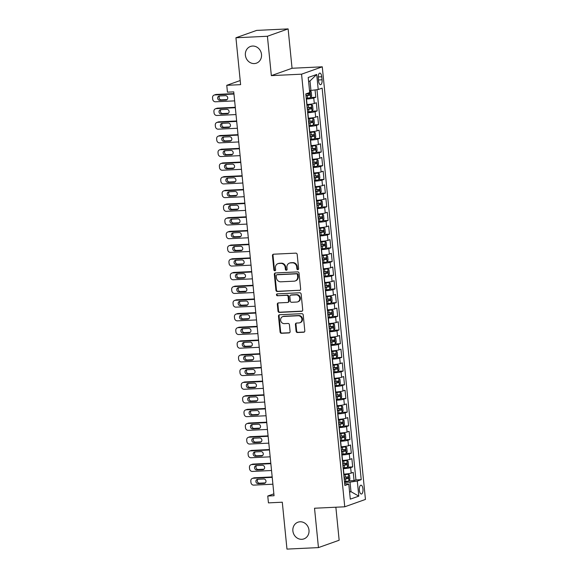<?xml version="1.0" encoding="UTF-8"?>
<svg xmlns="http://www.w3.org/2000/svg" width="578" height="578" viewBox="0 0 578 578"><rect width="100%" height="100%" fill="white"/><g stroke="black" fill="none" stroke-linecap="round" stroke-linejoin="round"><path stroke-width="0.87" d="M297.836 269.688A0.954 0.86 -109.6 0 0 298.609 268.705L297.179 254.428A1.358 1.228 -109.6 0 0 295.813 253.142L273.56 254.204A1.358 1.228 -109.6 0 0 272.462 255.606L273.885 269.89A0.954 0.86 -109.6 0 0 275.07 270.742A0.954 0.86 -109.6 0 0 275.619 269.803L275.431 267.954A4.349 3.93 -109.6 0 1 277.931 263.669A4.349 3.93 -109.6 0 1 278.957 263.467L280.814 263.38A4.349 3.93 -109.6 0 1 285.2 267.491L285.38 269.341A0.954 0.86 -109.6 0 0 286.565 270.193A0.954 0.86 -109.6 0 0 287.114 269.254L286.926 267.412A4.349 3.93 -109.6 0 1 289.426 263.12A4.349 3.93 -109.6 0 1 290.452 262.918L292.309 262.831A4.349 3.93 -109.6 0 1 296.695 266.942L296.875 268.792A0.954 0.86 -109.6 0 0 297.836 269.688M300.061 521.79A8.865 8.005 -109.6 0 0 297.966 522.201A8.865 8.005 -109.6 0 0 293.068 532.1A8.865 8.005 -109.6 0 0 301.81 539.31A8.865 8.005 -109.6 0 0 303.905 538.898A8.865 8.005 -109.6 0 0 308.804 529.007A8.865 8.005 -109.6 0 0 300.061 521.79M252.579 46.052A8.865 8.005 -109.6 0 0 250.484 46.464A8.865 8.005 -109.6 0 0 245.578 56.362A8.865 8.005 -109.6 0 0 254.327 63.573A8.865 8.005 -109.6 0 0 256.422 63.161A8.865 8.005 -109.6 0 0 261.321 53.263A8.865 8.005 -109.6 0 0 252.579 46.052M362.955 488.974A4.429 1.835 87.3 0 0 360.954 485.188A4.429 1.835 87.3 0 0 359.379 490.252A4.429 1.835 87.3 0 0 361.38 494.038A4.429 1.835 87.3 0 0 362.955 488.974M296.095 331.237A1.358 1.228 -109.6 0 0 297.46 332.523L303.703 332.227A1.358 1.228 -109.6 0 0 304.808 330.826L303.226 314.967A1.358 1.228 -109.6 0 0 301.853 313.681L279.608 314.743A1.358 1.228 -109.6 0 0 278.502 316.144L280.084 332.003A1.358 1.228 -109.6 0 0 281.457 333.289L288.993 332.928A1.358 1.228 -109.6 0 0 290.098 331.526L289.419 324.742A1.358 1.228 -109.6 0 0 288.054 323.456L284.311 323.637A3.634 3.287 -109.6 0 1 282.736 316.614A3.634 3.287 -109.6 0 1 283.596 316.448L298.241 315.747A3.634 3.287 -109.6 0 1 299.816 322.762A3.634 3.287 -109.6 0 1 298.956 322.936L296.514 323.051A1.358 1.228 -109.6 0 0 295.416 324.453L296.095 331.237L296.651 331.042A1.358 1.228 -109.6 0 0 298.024 332.328L304.266 332.025A1.358 1.228 -109.6 0 0 304.295 332.025L303.703 332.227M267.412 36.262L271.342 75.624L292.049 68.262L288.119 28.9L267.412 36.262L235.932 37.765L240.614 84.655L226.764 85.32L227.443 92.162L233.743 91.866L274.051 495.729L267.759 496.025L268.438 502.874L282.295 502.21L286.97 549.1L318.449 547.597L339.156 540.235L335.861 507.217M271.342 75.624L301.564 74.179L344.748 506.798L314.526 508.235L318.449 547.597M299.534 290.438A1.358 1.228 -109.6 0 0 300.632 289.029L299.05 273.177A1.358 1.228 -109.6 0 0 297.684 271.891L275.431 272.953A1.358 1.228 -109.6 0 0 274.333 274.355L275.916 290.214A1.358 1.228 -109.6 0 0 277.288 291.5L300.09 290.235A1.358 1.228 -109.6 0 0 300.119 290.235M301.138 294.072L302.72 309.931A1.358 1.228 -109.6 0 1 301.622 311.332L279.369 312.395A1.358 1.228 -109.6 0 1 278.004 311.109L277.324 304.324A1.358 1.228 -109.6 0 1 278.423 302.923L287.447 302.489A1.358 1.228 -109.6 0 0 288.552 301.087L288.097 296.586A1.358 1.228 -109.6 0 0 286.731 295.3L277.339 295.748A0.954 0.86 -109.6 0 1 277.151 293.87L299.765 292.786A1.358 1.228 -109.6 0 1 301.138 294.072M235.932 37.765L256.639 30.403L288.119 28.9M348.975 480.831L354.054 480.593L353.237 472.378L351.193 473.1L350.644 467.624A5.542 0.629 174.3 0 1 343.368 468.664L343.202 468.671M347.609 467.14L352.688 466.901L351.872 458.686L349.827 459.416L349.278 453.94A5.542 0.629 174.3 0 1 342.003 454.973L341.836 454.98M346.244 453.455L351.323 453.21L350.499 444.995L348.462 445.725L347.913 440.248A5.542 0.629 174.3 0 1 340.637 441.281L340.464 441.289M344.878 439.764L349.957 439.518L349.134 431.304L347.096 432.033L346.547 426.557A5.542 0.629 174.3 0 1 339.272 427.59L339.098 427.597M343.513 426.073L348.592 425.827L347.768 417.612L345.723 418.342L345.182 412.865A5.542 0.629 174.3 0 1 337.906 413.906L337.733 413.913M342.147 412.381L347.226 412.136L346.403 403.928L344.358 404.651L343.816 399.174A5.542 0.629 174.3 0 1 336.541 400.214L336.367 400.222M340.782 398.69L345.854 398.452L345.037 390.237L342.992 390.959L342.451 385.483A5.542 0.629 174.3 0 1 335.175 386.523L335.002 386.53M339.409 384.999L344.488 384.76L343.672 376.545L341.627 377.268L341.078 371.791A5.542 0.629 174.3 0 1 333.802 372.832L333.636 372.839M338.043 371.307L343.122 371.069L342.306 362.854L340.261 363.584L339.712 358.107A5.542 0.629 174.3 0 1 332.437 359.14L332.271 359.148M336.678 357.623L341.757 357.377L340.941 349.163L338.896 349.892L338.347 344.416A5.542 0.629 174.3 0 1 331.071 345.449L330.905 345.456M335.312 343.932L340.391 343.686L339.568 335.471L337.53 336.201L336.981 330.724A5.542 0.629 174.3 0 1 329.706 331.758L329.532 331.772M333.947 330.24L339.026 329.995L338.202 321.78L336.165 322.51L335.616 317.033A5.542 0.629 174.3 0 1 328.34 318.073L328.167 318.081M332.581 316.549L337.66 316.311L336.837 308.096L334.792 308.818L334.25 303.342A5.542 0.629 174.3 0 1 326.975 304.382L326.801 304.389M331.216 302.858L336.288 302.619L335.471 294.404L333.427 295.127L332.885 289.65A5.542 0.629 174.3 0 1 325.609 290.691L325.436 290.698M329.85 289.166L334.922 288.928L334.106 280.713L332.061 281.435L331.512 275.966A5.542 0.629 174.3 0 1 324.244 276.999L324.07 277.007M328.477 275.482L333.557 275.236L332.74 267.022L330.695 267.751L330.146 262.275A5.542 0.629 174.3 0 1 322.871 263.308L322.705 263.315M327.112 261.791L332.191 261.545L331.375 253.33L329.33 254.06L328.781 248.583A5.542 0.629 174.3 0 1 321.505 249.617L321.339 249.624M325.746 248.099L330.826 247.854L330.002 239.639L327.964 240.369L327.415 234.892A5.542 0.629 174.3 0 1 320.14 235.925L319.966 235.94M324.381 234.408L329.46 234.162L328.636 225.955L326.599 226.677L326.05 221.201A5.542 0.629 174.3 0 1 318.774 222.241L318.601 222.248M323.015 220.717L328.094 220.478L327.271 212.263L325.226 212.986L324.684 207.509A5.542 0.629 174.3 0 1 317.409 208.55L317.235 208.557M321.65 207.025L326.729 206.787L325.905 198.572L323.861 199.294L323.319 193.818A5.542 0.629 174.3 0 1 316.043 194.858L315.87 194.865M320.284 193.334L325.356 193.095L324.54 184.881L322.495 185.61L321.953 180.134A5.542 0.629 174.3 0 1 314.678 181.167L314.504 181.174M318.911 179.65L323.991 179.404L323.174 171.189L321.13 171.919L320.58 166.442A5.542 0.629 174.3 0 1 313.305 167.476L313.139 167.483M317.546 165.958L322.625 165.713L321.809 157.498L319.764 158.228L319.215 152.751A5.542 0.629 174.3 0 1 311.939 153.784L311.773 153.791M316.18 152.267L321.26 152.021L320.443 143.806L318.399 144.536L317.849 139.06A5.542 0.629 174.3 0 1 310.574 140.1L310.408 140.107M314.815 138.576L319.894 138.33L319.07 130.122L317.033 130.845L316.484 125.368A5.542 0.629 174.3 0 1 309.208 126.409L309.035 126.416M313.449 124.884L318.529 124.646L317.705 116.431L315.667 117.153L315.118 111.677A5.542 0.629 174.3 0 1 307.843 112.717L307.669 112.724M312.084 111.193L317.163 110.954L316.339 102.739L314.295 103.462A5.542 0.629 174.3 0 1 307.019 104.502L306.853 104.51M351.193 473.1A5.542 0.629 -5.7 0 1 343.917 474.141L343.744 474.148M349.827 459.416A5.542 0.629 -5.7 0 1 342.552 460.449L342.378 460.456M348.462 445.725A5.542 0.629 -5.7 0 1 341.186 446.758L341.013 446.765M347.096 432.033A5.542 0.629 -5.7 0 1 339.821 433.067L339.647 433.074M345.723 418.342A5.542 0.629 -5.7 0 1 338.448 419.375L338.282 419.39M344.358 404.651A5.542 0.629 -5.7 0 1 337.082 405.691L336.916 405.698M342.992 390.959A5.542 0.629 -5.7 0 1 335.717 392L335.551 392.007M341.627 377.268A5.542 0.629 -5.7 0 1 334.351 378.308L334.178 378.315M340.261 363.584A5.542 0.629 -5.7 0 1 332.986 364.617L332.812 364.624M338.896 349.892A5.542 0.629 -5.7 0 1 331.62 350.925L331.447 350.933M337.53 336.201A5.542 0.629 -5.7 0 1 330.255 337.234L330.081 337.241M336.165 322.51A5.542 0.629 -5.7 0 1 328.889 323.55L328.716 323.557M334.792 308.818A5.542 0.629 -5.7 0 1 327.516 309.859L327.35 309.866M333.427 295.127A5.542 0.629 -5.7 0 1 326.151 296.167L325.985 296.174M332.061 281.435A5.542 0.629 -5.7 0 1 324.785 282.476L324.619 282.483M330.695 267.751A5.542 0.629 -5.7 0 1 323.42 268.784L323.246 268.792M329.33 254.06A5.542 0.629 -5.7 0 1 322.054 255.093L321.881 255.1M327.964 240.369A5.542 0.629 -5.7 0 1 320.689 241.402L320.515 241.416M326.599 226.677A5.542 0.629 -5.7 0 1 319.323 227.718L319.15 227.725M325.226 212.986A5.542 0.629 -5.7 0 1 317.958 214.026L317.784 214.033M323.861 199.294A5.542 0.629 -5.7 0 1 316.585 200.335L316.419 200.342M322.495 185.61A5.542 0.629 -5.7 0 1 315.22 186.643L315.053 186.651M321.13 171.919A5.542 0.629 -5.7 0 1 313.854 172.952L313.681 172.959M319.764 158.228A5.542 0.629 -5.7 0 1 312.488 159.261L312.315 159.268M318.399 144.536A5.542 0.629 -5.7 0 1 311.123 145.569L310.95 145.584M317.033 130.845A5.542 0.629 -5.7 0 1 309.757 131.885L309.584 131.892M315.667 117.153A5.542 0.629 -5.7 0 1 308.392 118.194L308.219 118.201M318.29 78.016L318.586 81.028A4.292 1.777 87.3 0 0 320.53 84.699A4.292 1.777 87.3 0 0 322.062 79.793L321.758 76.78A4.292 1.777 87.3 0 0 319.822 73.11A4.292 1.777 87.3 0 0 318.29 78.016M301.564 74.179L322.271 66.817L365.448 499.428L344.748 506.798M354.054 480.593L355.932 479.921L361.221 479.668L322.141 88.131L318.218 89.525L309.519 90.63M361.221 479.668L357.298 481.062L358.808 496.126L350.297 499.146L348.794 484.089L344.878 485.484L305.798 93.939L309.714 92.545L308.211 77.488L316.715 74.461L318.218 89.525M310.718 97.501L315.798 97.263L313.753 97.985A5.542 0.629 174.3 0 1 306.477 99.026L306.304 99.033M317.163 110.954L315.118 111.677M318.529 124.646L316.484 125.368M319.894 138.33L317.849 139.06M321.26 152.021L319.215 152.751M322.625 165.713L320.58 166.442M323.991 179.404L321.953 180.134M325.356 193.095L323.319 193.818M326.729 206.787L324.684 207.509M328.094 220.478L326.05 221.201M329.46 234.162L327.415 234.892M330.826 247.854L328.781 248.583M332.191 261.545L330.146 262.275M333.557 275.236L331.512 275.966M334.922 288.928L332.885 289.65M336.288 302.619L334.25 303.342M337.66 316.311L335.616 317.033M339.026 329.995L336.981 330.724M340.391 343.686L338.347 344.416M341.757 357.377L339.712 358.107M343.122 371.069L341.078 371.791M344.488 384.76L342.451 385.483M345.854 398.452L343.816 399.174M347.226 412.136L345.182 412.865M348.592 425.827L346.547 426.557M349.957 439.518L347.913 440.248M351.323 453.21L349.278 453.94M352.688 466.901L350.644 467.624M355.932 479.921L316.982 89.698M315.798 97.263L315.068 89.973M349.56 491.755L350.983 491.683L350.03 482.103L344.567 482.363M310.942 90.558L309.989 80.978L308.609 81.469M292.049 68.262L322.271 66.817M273.864 493.85L267.759 496.025M240.202 80.537L226.764 85.32M349.603 492.174L350.983 491.683L358.808 496.126M344.69 483.598L348.794 484.089M350.03 482.103L357.298 481.062M309.989 80.978L316.715 74.461M298.32 269.493A0.954 0.86 -109.6 0 1 297.439 268.589L297.251 266.74A4.349 3.93 -109.6 0 0 292.865 262.629L292.309 262.831M289.426 263.12L289.983 262.925A4.349 3.93 -109.6 0 1 291.016 262.723L292.865 262.629M277.931 263.669L278.488 263.474A4.349 3.93 -109.6 0 1 279.521 263.272L281.37 263.178A4.349 3.93 -109.6 0 1 285.756 267.289L285.944 269.138A0.954 0.86 -109.6 0 0 286.825 270.042M273.531 254.212A1.358 1.228 -109.6 0 0 273.018 255.411L274.449 269.688A0.954 0.86 -109.6 0 0 275.33 270.591M275.403 272.953A1.358 1.228 -109.6 0 0 274.89 274.153L276.472 290.012A1.358 1.228 -109.6 0 0 277.845 291.298L300.09 290.235M297.468 274.738A0.954 0.86 -109.6 0 0 296.507 273.835L276.985 274.767A0.954 0.86 -109.6 0 0 276.212 275.749L276.407 277.7A4.349 3.93 -109.6 0 0 280.792 281.811L294.137 281.175A4.349 3.93 -109.6 0 0 295.163 280.973A4.349 3.93 -109.6 0 0 297.663 276.681L297.468 274.738L298.031 274.536A0.954 0.86 -109.6 0 0 297.07 273.64L296.507 273.835M276.754 274.81L277.317 274.615A0.954 0.86 -109.6 0 1 277.541 274.572L297.07 273.64M295.163 280.973L295.726 280.771A4.349 3.93 -109.6 0 0 298.226 276.486L297.663 276.681M298.031 274.536L298.226 276.486M278.394 302.923A1.358 1.228 -109.6 0 0 277.881 304.122L278.56 310.906A1.358 1.228 -109.6 0 0 279.933 312.192L302.178 311.13A1.358 1.228 -109.6 0 0 302.207 311.13M287.772 302.424L288.328 302.229A1.358 1.228 -109.6 0 0 289.108 300.885L288.66 296.384A1.358 1.228 -109.6 0 0 287.288 295.098L277.339 295.748M277.23 293.862A0.954 0.86 -109.6 0 0 277.895 295.546M296.81 302.041A3.634 3.287 -109.6 0 0 299.679 297.815A3.634 3.287 -109.6 0 0 296.095 294.852L290.936 295.098A1.358 1.228 -109.6 0 0 289.831 296.5L290.279 301.001A1.358 1.228 -109.6 0 0 291.652 302.287L296.81 302.041M297.67 301.875L298.234 301.673A3.634 3.287 -109.6 0 0 296.651 294.65L296.095 294.852M290.611 295.163L291.168 294.961A1.358 1.228 -109.6 0 1 291.493 294.903L296.651 294.65M296.492 323.051A1.358 1.228 -109.6 0 0 295.972 324.258L296.651 331.042M299.816 322.762L300.379 322.567A3.634 3.287 -109.6 0 0 298.797 315.545L298.241 315.747M282.736 316.614L283.292 316.412A3.634 3.287 -109.6 0 1 284.152 316.245L298.797 315.545M279.579 314.743A1.358 1.228 -109.6 0 0 279.066 315.949L280.648 331.808A1.358 1.228 -109.6 0 0 282.013 333.087L289.556 332.733A1.358 1.228 -109.6 0 0 289.585 332.726M306.232 98.289L307.525 98.152A3.67 0.412 174.3 0 0 310.661 97.603L311.643 95.84L311.231 91.729L309.974 90.76A3.67 0.412 174.3 0 1 309.548 90.883M309.974 90.76L309.541 90.782M233.917 93.607L216.194 94.452A2.767 2.5 70.4 0 0 215.536 94.582L214.142 95.074A2.767 2.5 -109.6 0 0 212.552 97.805L212.682 99.178A2.767 2.5 -109.6 0 0 215.478 101.793L234.639 100.875M214.142 95.074A2.767 2.5 -109.6 0 1 214.792 94.951L233.96 94.033M219.698 95.955A2.218 2.001 -109.6 0 0 221.287 99.849L227.089 99.568M305.972 95.688L307.265 95.551A3.67 0.412 -5.7 0 0 309.822 95.16L309.664 93.513A3.67 0.412 174.3 0 1 307.099 93.911L305.805 94.041M307.85 93.6C308.768 93.976 308.818 94.525 308.016 95.247L305.95 95.486M219.886 100.348L225.933 100.059A2.218 2.001 -109.6 0 0 227.681 97.48A2.218 2.001 -109.6 0 0 225.492 95.673L219.452 95.962A2.218 2.001 -109.6 0 0 217.704 98.542A2.218 2.001 -109.6 0 0 219.886 100.348L221.287 99.849M307.597 111.98L308.89 111.843A3.67 0.412 174.3 0 0 312.026 111.294L313.009 109.524L312.597 105.42L311.347 104.452A3.67 0.412 174.3 0 1 308.211 105.001L306.911 105.131M311.347 104.452L306.896 104.929M235.282 107.298L217.559 108.144A2.767 2.5 70.4 0 0 216.902 108.267L215.507 108.765A2.767 2.5 -109.6 0 0 213.918 111.496L214.055 112.869A2.767 2.5 -109.6 0 0 216.844 115.484L236.012 114.567M215.507 108.765A2.767 2.5 -109.6 0 1 216.158 108.635L235.325 107.725M221.063 109.639A2.218 2.001 -109.6 0 0 222.653 113.541L228.454 113.259M307.337 109.379L308.63 109.242A3.67 0.412 -5.7 0 0 311.195 108.852L311.029 107.205A3.67 0.412 174.3 0 1 308.471 107.602L307.171 107.732M309.216 107.291C310.133 107.667 310.191 108.216 309.382 108.939L307.315 109.177M221.251 114.032L227.299 113.743A2.218 2.001 -109.6 0 0 229.047 111.171A2.218 2.001 -109.6 0 0 226.858 109.365L220.818 109.654A2.218 2.001 -109.6 0 0 219.069 112.233A2.218 2.001 -109.6 0 0 221.251 114.032L222.653 113.541M308.963 125.672L310.256 125.534A3.67 0.412 174.3 0 0 313.392 124.985L314.374 123.215L313.97 119.111L312.712 118.136A3.67 0.412 174.3 0 1 309.577 118.685L308.284 118.822M312.712 118.136L308.262 118.62M236.648 120.983L218.925 121.828A2.767 2.5 70.4 0 0 218.274 121.958L216.873 122.457A2.767 2.5 -109.6 0 0 215.283 125.188L215.421 126.553A2.767 2.5 -109.6 0 0 218.209 129.176L237.377 128.258M216.873 122.457A2.767 2.5 -109.6 0 1 217.53 122.326L236.691 121.416M222.429 123.331A2.218 2.001 -109.6 0 0 224.018 127.225L229.82 126.95M308.703 123.063L309.996 122.933A3.67 0.412 -5.7 0 0 312.561 122.543L312.395 120.896A3.67 0.412 174.3 0 1 309.837 121.286L308.536 121.423M310.581 120.983C311.499 121.358 311.556 121.907 310.747 122.63L308.681 122.861M222.624 127.724L228.664 127.435A2.218 2.001 -109.6 0 0 230.412 124.862A2.218 2.001 -109.6 0 0 228.231 123.056L222.183 123.345A2.218 2.001 -109.6 0 0 220.435 125.925A2.218 2.001 -109.6 0 0 222.624 127.724L224.018 127.225M310.328 139.356L311.629 139.226A3.67 0.412 174.3 0 0 314.757 138.677L315.74 136.907L315.335 132.803L314.078 131.827A3.67 0.412 174.3 0 1 310.942 132.376L309.649 132.514M314.078 131.827L309.627 132.311M238.013 134.674L220.29 135.519A2.767 2.5 70.4 0 0 219.64 135.649L218.238 136.148A2.767 2.5 -109.6 0 0 216.649 138.879L216.786 140.244A2.767 2.5 -109.6 0 0 219.575 142.867L238.743 141.95M218.238 136.148A2.767 2.5 -109.6 0 1 218.896 136.018L238.057 135.108M223.794 137.022A2.218 2.001 -109.6 0 0 225.384 140.916L231.186 140.642M310.068 136.755L311.369 136.625A3.67 0.412 -5.7 0 0 313.926 136.227L313.76 134.587A3.67 0.412 174.3 0 1 311.202 134.977L309.909 135.115M311.947 134.674C312.864 135.05 312.922 135.599 312.113 136.314L310.054 136.553M223.989 141.415L230.03 141.126A2.218 2.001 -109.6 0 0 231.778 138.547A2.218 2.001 -109.6 0 0 229.596 136.748L223.549 137.037A2.218 2.001 -109.6 0 0 221.8 139.609A2.218 2.001 -109.6 0 0 223.989 141.415L225.384 140.916M311.694 153.047L312.994 152.917A3.67 0.412 174.3 0 0 316.123 152.368L317.112 150.598L316.701 146.494L315.444 145.519A3.67 0.412 174.3 0 1 312.308 146.068L311.015 146.205M315.444 145.519L310.993 146.003M239.379 148.365L221.656 149.211A2.767 2.5 70.4 0 0 221.006 149.341L219.604 149.839A2.767 2.5 -109.6 0 0 218.014 152.57L218.152 153.936A2.767 2.5 -109.6 0 0 220.941 156.551L240.108 155.641M219.604 149.839A2.767 2.5 -109.6 0 1 220.261 149.709L239.422 148.792M225.16 150.714A2.218 2.001 -109.6 0 0 226.749 154.608L232.551 154.333M311.434 150.446L312.734 150.316A3.67 0.412 -5.7 0 0 315.292 149.919L315.126 148.279A3.67 0.412 174.3 0 1 312.568 148.669L311.275 148.806M313.319 148.365C314.23 148.741 314.288 149.283 313.478 150.005L311.419 150.244M225.355 155.106L231.395 154.817A2.218 2.001 -109.6 0 0 233.144 152.238A2.218 2.001 -109.6 0 0 230.962 150.439L224.914 150.728A2.218 2.001 -109.6 0 0 223.166 153.3A2.218 2.001 -109.6 0 0 225.355 155.106L226.749 154.608M313.066 166.739L314.36 166.601A3.67 0.412 174.3 0 0 317.495 166.052L318.478 164.289L318.066 160.178L316.809 159.21A3.67 0.412 174.3 0 1 313.673 159.759L312.38 159.896M316.809 159.21L312.358 159.694M240.751 162.057L223.029 162.902A2.767 2.5 70.4 0 0 222.371 163.032L220.969 163.531A2.767 2.5 -109.6 0 0 219.38 166.254L219.517 167.627A2.767 2.5 -109.6 0 0 222.313 170.243L241.474 169.332M220.969 163.531A2.767 2.5 -109.6 0 1 221.627 163.401L240.795 162.483M226.525 164.405A2.218 2.001 -109.6 0 0 228.122 168.299L233.917 168.025M312.806 164.138L314.1 164A3.67 0.412 -5.7 0 0 316.657 163.61L316.491 161.97A3.67 0.412 174.3 0 1 313.933 162.36L312.64 162.497M314.685 162.057C315.602 162.432 315.653 162.974 314.844 163.697L312.785 163.935M226.721 168.798L232.768 168.509A2.218 2.001 -109.6 0 0 234.516 165.929A2.218 2.001 -109.6 0 0 232.327 164.13L226.28 164.412A2.218 2.001 -109.6 0 0 224.531 166.991A2.218 2.001 -109.6 0 0 226.721 168.798L228.122 168.299M314.432 180.43L315.725 180.293A3.67 0.412 174.3 0 0 318.861 179.744L319.844 177.981L319.432 173.87L318.175 172.901A3.67 0.412 174.3 0 1 315.039 173.451L313.746 173.581M318.175 172.901L313.724 173.378M242.117 175.748L224.394 176.593A2.767 2.5 70.4 0 0 223.737 176.724L222.335 177.222A2.767 2.5 -109.6 0 0 220.745 179.946L220.883 181.319A2.767 2.5 -109.6 0 0 223.679 183.934L242.839 183.024M222.335 177.222A2.767 2.5 -109.6 0 1 222.992 177.092L242.16 176.174M227.891 178.096A2.218 2.001 -109.6 0 0 229.488 181.991L235.282 181.709M314.172 177.829L315.465 177.692A3.67 0.412 -5.7 0 0 318.023 177.302L317.864 175.661A3.67 0.412 174.3 0 1 315.299 176.052L314.006 176.189M316.05 175.748C316.968 176.117 317.019 176.666 316.209 177.388L314.15 177.627M228.086 182.489L234.133 182.2A2.218 2.001 -109.6 0 0 235.882 179.621A2.218 2.001 -109.6 0 0 233.693 177.814L227.653 178.103A2.218 2.001 -109.6 0 0 225.897 180.683A2.218 2.001 -109.6 0 0 228.086 182.489L229.488 181.991M315.798 194.121L317.091 193.984A3.67 0.412 174.3 0 0 320.226 193.435L321.209 191.672L320.797 187.561L319.54 186.593A3.67 0.412 174.3 0 1 316.404 187.142L315.111 187.272M319.54 186.593L315.089 187.07M243.483 189.44L225.76 190.285A2.767 2.5 70.4 0 0 225.102 190.415L223.708 190.906A2.767 2.5 -109.6 0 0 222.111 193.637L222.248 195.01A2.767 2.5 -109.6 0 0 225.044 197.625L244.205 196.708M223.708 190.906A2.767 2.5 -109.6 0 1 224.358 190.783L243.526 189.866M229.264 191.788A2.218 2.001 -109.6 0 0 230.853 195.682L236.655 195.4M315.537 191.52L316.831 191.383A3.67 0.412 -5.7 0 0 319.388 190.993L319.229 189.346A3.67 0.412 174.3 0 1 316.665 189.743L315.371 189.873M317.416 189.432C318.334 189.808 318.384 190.357 317.582 191.08L315.516 191.318M229.452 196.18L235.499 195.891A2.218 2.001 -109.6 0 0 237.247 193.312A2.218 2.001 -109.6 0 0 235.058 191.506L229.018 191.795A2.218 2.001 -109.6 0 0 227.27 194.374A2.218 2.001 -109.6 0 0 229.452 196.18L230.853 195.682M317.163 207.813L318.456 207.675A3.67 0.412 174.3 0 0 321.592 207.126L322.575 205.356L322.163 201.252L320.906 200.284A3.67 0.412 174.3 0 1 317.777 200.833L316.477 200.963M320.906 200.284L316.462 200.761M244.848 203.124L227.125 203.976A2.767 2.5 70.4 0 0 226.468 204.099L225.073 204.598A2.767 2.5 -109.6 0 0 223.484 207.329L223.621 208.701A2.767 2.5 -109.6 0 0 226.41 211.317L245.571 210.399M225.073 204.598A2.767 2.5 -109.6 0 1 225.723 204.468L244.891 203.557M230.629 205.472A2.218 2.001 -109.6 0 0 232.219 209.366L238.02 209.091M316.903 205.212L318.196 205.074A3.67 0.412 -5.7 0 0 320.761 204.684L320.595 203.037A3.67 0.412 174.3 0 1 318.037 203.434L316.737 203.564M318.781 203.124C319.699 203.499 319.75 204.048 318.948 204.771L316.881 205.009M230.817 209.865L236.864 209.576A2.218 2.001 -109.6 0 0 238.613 207.003A2.218 2.001 -109.6 0 0 236.424 205.197L230.384 205.486A2.218 2.001 -109.6 0 0 228.635 208.066A2.218 2.001 -109.6 0 0 230.817 209.865L232.219 209.366M318.529 221.497L319.822 221.367A3.67 0.412 174.3 0 0 322.958 220.818L323.94 219.048L323.528 214.944L322.278 213.968A3.67 0.412 174.3 0 1 319.143 214.517L317.842 214.655M322.278 213.968L317.828 214.452M246.214 216.815L228.491 217.66A2.767 2.5 70.4 0 0 227.84 217.79L226.439 218.289A2.767 2.5 -109.6 0 0 224.849 221.02L224.987 222.386A2.767 2.5 -109.6 0 0 227.775 225.008L246.943 224.091M226.439 218.289A2.767 2.5 -109.6 0 1 227.096 218.159L246.257 217.249M231.995 219.163A2.218 2.001 -109.6 0 0 233.584 223.057L239.386 222.783M318.268 218.896L319.562 218.766A3.67 0.412 -5.7 0 0 322.127 218.368L321.96 216.728A3.67 0.412 174.3 0 1 319.403 217.118L318.102 217.256M320.147 216.815C321.065 217.191 321.122 217.74 320.313 218.455L318.247 218.694M232.183 223.556L238.23 223.267A2.218 2.001 -109.6 0 0 239.978 220.695A2.218 2.001 -109.6 0 0 237.796 218.889L231.749 219.178A2.218 2.001 -109.6 0 0 230.001 221.757A2.218 2.001 -109.6 0 0 232.183 223.556L233.584 223.057M319.894 235.188L321.187 235.058A3.67 0.412 174.3 0 0 324.323 234.509L325.306 232.739L324.901 228.635L323.644 227.66A3.67 0.412 174.3 0 1 320.508 228.209L319.215 228.346M323.644 227.66L319.193 228.144M247.579 230.506L229.856 231.352A2.767 2.5 70.4 0 0 229.206 231.482L227.804 231.98A2.767 2.5 -109.6 0 0 226.215 234.711L226.352 236.077A2.767 2.5 -109.6 0 0 229.141 238.7L248.309 237.782M227.804 231.98A2.767 2.5 -109.6 0 1 228.462 231.85L247.622 230.94M233.36 232.855A2.218 2.001 -109.6 0 0 234.95 236.749L240.751 236.474M319.634 232.587L320.927 232.457A3.67 0.412 -5.7 0 0 323.492 232.06L323.326 230.42A3.67 0.412 174.3 0 1 320.768 230.81L319.475 230.947M321.512 230.506C322.43 230.882 322.488 231.431 321.679 232.146L319.612 232.385M233.555 237.247L239.595 236.958A2.218 2.001 -109.6 0 0 241.344 234.379A2.218 2.001 -109.6 0 0 239.162 232.58L233.115 232.869A2.218 2.001 -109.6 0 0 231.366 235.441A2.218 2.001 -109.6 0 0 233.555 237.247L234.95 236.749M321.26 248.88L322.56 248.75A3.67 0.412 174.3 0 0 325.689 248.2L326.671 246.43L326.267 242.319L325.009 241.351A3.67 0.412 174.3 0 1 321.874 241.9L320.58 242.038M325.009 241.351L320.559 241.835M248.945 244.198L231.222 245.043A2.767 2.5 70.4 0 0 230.571 245.173L229.17 245.672A2.767 2.5 -109.6 0 0 227.58 248.403L227.718 249.768A2.767 2.5 -109.6 0 0 230.506 252.384L249.674 251.473M229.17 245.672A2.767 2.5 -109.6 0 1 229.827 245.542L248.988 244.624M234.726 246.546A2.218 2.001 -109.6 0 0 236.315 250.44L242.117 250.166M321 246.279L322.3 246.149A3.67 0.412 -5.7 0 0 324.858 245.751L324.692 244.111A3.67 0.412 174.3 0 1 322.134 244.501L320.841 244.639M322.878 244.198C323.796 244.573 323.853 245.115 323.044 245.838L320.985 246.076M234.921 250.939L240.961 250.65A2.218 2.001 -109.6 0 0 242.709 248.07A2.218 2.001 -109.6 0 0 240.527 246.271L234.48 246.56A2.218 2.001 -109.6 0 0 232.732 249.132A2.218 2.001 -109.6 0 0 234.921 250.939L236.315 250.44M322.625 262.571L323.926 262.434A3.67 0.412 174.3 0 0 327.061 261.885L328.044 260.122L327.632 256.011L326.375 255.043A3.67 0.412 174.3 0 1 323.239 255.592L321.946 255.729M326.375 255.043L321.924 255.527M250.317 257.889L232.594 258.734A2.767 2.5 70.4 0 0 231.937 258.865L230.535 259.363A2.767 2.5 -109.6 0 0 228.946 262.087L229.083 263.46A2.767 2.5 -109.6 0 0 231.872 266.075L251.04 265.165M230.535 259.363A2.767 2.5 -109.6 0 1 231.193 259.233L250.353 258.315M236.091 260.237A2.218 2.001 -109.6 0 0 237.688 264.132L243.483 263.857M322.372 259.97L323.666 259.833A3.67 0.412 -5.7 0 0 326.223 259.443L326.057 257.802A3.67 0.412 174.3 0 1 323.499 258.193L322.206 258.33M324.251 257.889C325.161 258.258 325.219 258.807 324.41 259.529L322.351 259.768M236.286 264.63L242.326 264.341A2.218 2.001 -109.6 0 0 244.082 261.762A2.218 2.001 -109.6 0 0 241.893 259.956L235.846 260.245A2.218 2.001 -109.6 0 0 234.097 262.824A2.218 2.001 -109.6 0 0 236.286 264.63L237.688 264.132M323.998 276.262L325.291 276.125A3.67 0.412 174.3 0 0 328.427 275.576L329.409 273.813L328.998 269.702L327.74 268.734A3.67 0.412 174.3 0 1 324.605 269.283L323.312 269.413M327.74 268.734L323.29 269.211M251.683 271.581L233.96 272.426A2.767 2.5 70.4 0 0 233.302 272.556L231.901 273.047A2.767 2.5 -109.6 0 0 230.311 275.778L230.449 277.151A2.767 2.5 -109.6 0 0 233.245 279.766L252.405 278.849M231.901 273.047A2.767 2.5 -109.6 0 1 232.558 272.924L251.726 272.007M237.457 273.929A2.218 2.001 -109.6 0 0 239.054 277.823L244.848 277.541M323.738 273.661L325.031 273.524A3.67 0.412 -5.7 0 0 327.589 273.134L327.423 271.494A3.67 0.412 174.3 0 1 324.865 271.884L323.572 272.014M325.616 271.573C326.534 271.949 326.584 272.498 325.775 273.221L323.716 273.459M237.652 278.321L243.699 278.032A2.218 2.001 -109.6 0 0 245.448 275.453A2.218 2.001 -109.6 0 0 243.259 273.647L237.211 273.936A2.218 2.001 -109.6 0 0 235.463 276.515A2.218 2.001 -109.6 0 0 237.652 278.321L239.054 277.823M325.363 289.954L326.657 289.816A3.67 0.412 174.3 0 0 329.792 289.267L330.775 287.497L330.363 283.393L329.106 282.425A3.67 0.412 174.3 0 1 325.97 282.974L324.677 283.104M329.106 282.425L324.655 282.902M253.048 285.272L235.325 286.117A2.767 2.5 70.4 0 0 234.668 286.24L233.274 286.739A2.767 2.5 -109.6 0 0 231.677 289.47L231.814 290.842A2.767 2.5 -109.6 0 0 234.61 293.458L253.771 292.54M233.274 286.739A2.767 2.5 -109.6 0 1 233.924 286.616L253.092 285.698M238.822 287.613A2.218 2.001 -109.6 0 0 240.419 291.514L246.221 291.233M325.103 287.353L326.397 287.215A3.67 0.412 -5.7 0 0 328.954 286.825L328.795 285.178A3.67 0.412 174.3 0 1 326.23 285.575L324.937 285.705M326.982 285.265C327.899 285.64 327.95 286.189 327.148 286.912L325.082 287.15M239.017 292.006L245.065 291.724A2.218 2.001 -109.6 0 0 246.813 289.144A2.218 2.001 -109.6 0 0 244.624 287.338L238.584 287.627A2.218 2.001 -109.6 0 0 236.836 290.207A2.218 2.001 -109.6 0 0 239.017 292.006L240.419 291.514M326.729 303.645L328.022 303.508A3.67 0.412 174.3 0 0 331.158 302.959L332.14 301.189L331.729 297.085L330.471 296.117A3.67 0.412 174.3 0 1 327.343 296.659L326.043 296.796M330.471 296.117L326.021 296.593M254.414 298.956L236.691 299.801A2.767 2.5 70.4 0 0 236.034 299.931L234.639 300.43A2.767 2.5 -109.6 0 0 233.05 303.161L233.18 304.527A2.767 2.5 -109.6 0 0 235.976 307.149L255.136 306.232M234.639 300.43A2.767 2.5 -109.6 0 1 235.289 300.3L254.457 299.39M240.195 301.304A2.218 2.001 -109.6 0 0 241.785 305.198L247.586 304.924M326.469 301.044L327.762 300.907A3.67 0.412 -5.7 0 0 330.32 300.517L330.161 298.869A3.67 0.412 174.3 0 1 327.596 299.267L326.303 299.397M328.347 298.956C329.265 299.332 329.316 299.881 328.514 300.603L326.447 300.835M240.383 305.697L246.43 305.408A2.218 2.001 -109.6 0 0 248.179 302.836A2.218 2.001 -109.6 0 0 245.99 301.03L239.949 301.319A2.218 2.001 -109.6 0 0 238.201 303.898A2.218 2.001 -109.6 0 0 240.383 305.697L241.785 305.198M328.094 317.329L329.388 317.199A3.67 0.412 174.3 0 0 332.523 316.65L333.506 314.88L333.094 310.776L331.844 309.801A3.67 0.412 174.3 0 1 328.709 310.35L327.408 310.487M331.844 309.801L327.394 310.285M255.779 312.647L238.057 313.493A2.767 2.5 70.4 0 0 237.399 313.623L236.005 314.121A2.767 2.5 -109.6 0 0 234.415 316.852L234.552 318.218A2.767 2.5 -109.6 0 0 237.341 320.841L256.509 319.923M236.005 314.121A2.767 2.5 -109.6 0 1 236.655 313.991L255.823 313.081M241.561 314.996A2.218 2.001 -109.6 0 0 243.15 318.89L248.952 318.615M327.834 314.728L329.128 314.598A3.67 0.412 -5.7 0 0 331.693 314.201L331.526 312.561A3.67 0.412 174.3 0 1 328.969 312.951L327.668 313.088M329.713 312.647C330.63 313.023 330.688 313.572 329.879 314.288L327.813 314.526M241.749 319.388L247.796 319.099A2.218 2.001 -109.6 0 0 249.544 316.527A2.218 2.001 -109.6 0 0 247.355 314.721L241.315 315.01A2.218 2.001 -109.6 0 0 239.567 317.589A2.218 2.001 -109.6 0 0 241.749 319.388L243.15 318.89M329.46 331.021L330.753 330.891A3.67 0.412 174.3 0 0 333.889 330.341L334.872 328.571L334.467 324.468L333.21 323.492A3.67 0.412 174.3 0 1 330.074 324.041L328.781 324.179M333.21 323.492L328.759 323.976M257.145 326.339L239.422 327.184A2.767 2.5 70.4 0 0 238.772 327.314L237.37 327.813A2.767 2.5 -109.6 0 0 235.781 330.544L235.918 331.909A2.767 2.5 -109.6 0 0 238.707 334.525L257.875 333.614M237.37 327.813A2.767 2.5 -109.6 0 1 238.028 327.683L257.188 326.765M242.926 328.687A2.218 2.001 -109.6 0 0 244.516 332.581L250.317 332.307M329.2 328.42L330.493 328.29A3.67 0.412 -5.7 0 0 333.058 327.892L332.892 326.252A3.67 0.412 174.3 0 1 330.334 326.642L329.034 326.78M331.078 326.339C331.996 326.714 332.054 327.264 331.245 327.979L329.178 328.217M243.121 333.08L249.161 332.791A2.218 2.001 -109.6 0 0 250.91 330.211A2.218 2.001 -109.6 0 0 248.728 328.412L242.681 328.701A2.218 2.001 -109.6 0 0 240.932 331.273A2.218 2.001 -109.6 0 0 243.121 333.08L244.516 332.581M330.826 344.712L332.119 344.575A3.67 0.412 174.3 0 0 335.254 344.026L336.237 342.263L335.832 338.152L334.604 337.205A3.67 0.412 174.3 0 1 331.44 337.733L330.146 337.87M335.283 343.982L334.604 337.205L330.125 337.668M258.511 340.03L240.788 340.876A2.767 2.5 70.4 0 0 240.137 341.006L238.736 341.504A2.767 2.5 -109.6 0 0 237.146 344.235L237.283 345.601A2.767 2.5 -109.6 0 0 240.072 348.216L259.24 347.306M238.736 341.504A2.767 2.5 -109.6 0 1 239.393 341.374L258.554 340.456M244.292 342.378A2.218 2.001 -109.6 0 0 245.881 346.273L251.683 345.998M330.565 342.111L331.866 341.974A3.67 0.412 -5.7 0 0 334.424 341.584L334.257 339.943A3.67 0.412 174.3 0 1 331.7 340.334L330.406 340.471M332.444 340.03C333.361 340.406 333.419 340.948 332.61 341.67L330.544 341.909M244.487 346.771L250.527 346.482A2.218 2.001 -109.6 0 0 252.275 343.903A2.218 2.001 -109.6 0 0 250.093 342.104L244.046 342.393A2.218 2.001 -109.6 0 0 242.298 344.965A2.218 2.001 -109.6 0 0 244.487 346.771L245.881 346.273M332.191 358.403L333.492 358.266A3.67 0.412 174.3 0 0 336.62 357.717L337.61 355.954L337.198 351.843L335.941 350.875A3.67 0.412 174.3 0 1 332.805 351.424L331.512 351.561M335.941 350.875L331.49 351.352M259.876 353.722L242.153 354.567A2.767 2.5 70.4 0 0 241.503 354.697L240.101 355.195A2.767 2.5 -109.6 0 0 238.512 357.919L238.649 359.292A2.767 2.5 -109.6 0 0 241.438 361.907L260.606 360.997M240.101 355.195A2.767 2.5 -109.6 0 1 240.759 355.065L259.919 354.148M245.657 356.07A2.218 2.001 -109.6 0 0 247.247 359.964L253.048 359.689M331.931 355.802L333.231 355.665A3.67 0.412 -5.7 0 0 335.789 355.275L335.623 353.635A3.67 0.412 174.3 0 1 333.065 354.025L331.772 354.162M333.809 353.722C334.727 354.09 334.785 354.639 333.976 355.362L331.916 355.6M245.852 360.462L251.892 360.173A2.218 2.001 -109.6 0 0 253.641 357.594A2.218 2.001 -109.6 0 0 251.459 355.788L245.412 356.077A2.218 2.001 -109.6 0 0 243.663 358.656A2.218 2.001 -109.6 0 0 245.852 360.462L247.247 359.964M333.557 372.095L334.857 371.957A3.67 0.412 174.3 0 0 337.993 371.408L338.975 369.645L338.564 365.534L337.306 364.566A3.67 0.412 174.3 0 1 334.171 365.115L332.877 365.245M337.306 364.566L332.856 365.043M261.249 367.413L243.526 368.258A2.767 2.5 70.4 0 0 242.868 368.388L241.467 368.88A2.767 2.5 -109.6 0 0 239.877 371.611L240.014 372.983A2.767 2.5 -109.6 0 0 242.811 375.599L261.971 374.681M241.467 368.88A2.767 2.5 -109.6 0 1 242.124 368.757L261.285 367.839M247.023 369.761A2.218 2.001 -109.6 0 0 248.619 373.655L254.414 373.374M333.304 369.494L334.597 369.356A3.67 0.412 -5.7 0 0 337.155 368.966L336.988 367.319A3.67 0.412 174.3 0 1 334.431 367.716L333.138 367.846M335.182 367.406C336.093 367.781 336.15 368.331 335.341 369.053L333.282 369.291M247.218 374.154L253.265 373.865A2.218 2.001 -109.6 0 0 255.014 371.286A2.218 2.001 -109.6 0 0 252.824 369.479L246.777 369.768A2.218 2.001 -109.6 0 0 245.029 372.348A2.218 2.001 -109.6 0 0 247.218 374.154L248.619 373.655M334.929 385.786L336.223 385.649A3.67 0.412 174.3 0 0 339.358 385.1L340.341 383.33L339.929 379.226L338.672 378.258A3.67 0.412 174.3 0 1 335.536 378.807L334.243 378.937M338.672 378.258L334.221 378.735M262.614 381.104L244.891 381.95A2.767 2.5 70.4 0 0 244.234 382.072L242.832 382.571A2.767 2.5 -109.6 0 0 241.243 385.302L241.38 386.675A2.767 2.5 -109.6 0 0 244.176 389.29L263.337 388.373M242.832 382.571A2.767 2.5 -109.6 0 1 243.49 382.441L262.658 381.531M248.388 383.445A2.218 2.001 -109.6 0 0 249.985 387.347L255.779 387.065M334.669 383.185L335.963 383.048A3.67 0.412 -5.7 0 0 338.52 382.658L338.361 381.01A3.67 0.412 174.3 0 1 335.796 381.408L334.503 381.538M336.548 381.097C337.465 381.473 337.516 382.022 336.707 382.744L334.648 382.983M248.583 387.838L254.631 387.549A2.218 2.001 -109.6 0 0 256.379 384.977A2.218 2.001 -109.6 0 0 254.19 383.171L248.15 383.46A2.218 2.001 -109.6 0 0 246.394 386.039A2.218 2.001 -109.6 0 0 248.583 387.838L249.985 387.347M336.295 399.477L337.588 399.34A3.67 0.412 174.3 0 0 340.724 398.791L341.706 397.021L341.295 392.917L340.037 391.942A3.67 0.412 174.3 0 1 336.902 392.491L335.608 392.628M340.037 391.942L335.587 392.426M263.98 394.788L246.257 395.634A2.767 2.5 70.4 0 0 245.599 395.764L244.205 396.262A2.767 2.5 -109.6 0 0 242.608 398.993L242.746 400.359A2.767 2.5 -109.6 0 0 245.542 402.982L264.702 402.064M244.205 396.262A2.767 2.5 -109.6 0 1 244.855 396.132L264.023 395.222M249.754 397.137A2.218 2.001 -109.6 0 0 251.351 401.031L257.152 400.756M336.035 396.869L337.328 396.739A3.67 0.412 -5.7 0 0 339.886 396.349L339.727 394.702A3.67 0.412 174.3 0 1 337.162 395.092L335.869 395.229M337.913 394.788C338.831 395.164 338.881 395.713 338.079 396.436L336.013 396.667M249.949 401.529L255.996 401.24A2.218 2.001 -109.6 0 0 257.745 398.668A2.218 2.001 -109.6 0 0 255.555 396.862L249.515 397.151A2.218 2.001 -109.6 0 0 247.767 399.73A2.218 2.001 -109.6 0 0 249.949 401.529L251.351 401.031M337.66 413.162L338.954 413.032A3.67 0.412 174.3 0 0 342.089 412.482L343.072 410.712L342.66 406.609L341.403 405.633A3.67 0.412 174.3 0 1 338.274 406.182L336.974 406.32M341.403 405.633L336.96 406.117M265.345 408.48L247.622 409.325A2.767 2.5 70.4 0 0 246.965 409.455L245.571 409.954A2.767 2.5 -109.6 0 0 243.981 412.685L244.118 414.05A2.767 2.5 -109.6 0 0 246.907 416.673L266.068 415.755M245.571 409.954A2.767 2.5 -109.6 0 1 246.221 409.824L265.389 408.913M251.127 410.828A2.218 2.001 -109.6 0 0 252.716 414.722L258.518 414.448M337.4 410.561L338.694 410.431A3.67 0.412 -5.7 0 0 341.251 410.033L341.092 408.393A3.67 0.412 174.3 0 1 338.527 408.783L337.234 408.921M339.279 408.48C340.196 408.856 340.247 409.405 339.445 410.12L337.379 410.358M251.314 415.221L257.362 414.932A2.218 2.001 -109.6 0 0 259.11 412.352A2.218 2.001 -109.6 0 0 256.921 410.553L250.881 410.842A2.218 2.001 -109.6 0 0 249.132 413.415A2.218 2.001 -109.6 0 0 251.314 415.221L252.716 414.722M339.026 426.853L340.319 426.723A3.67 0.412 174.3 0 0 343.455 426.174L344.437 424.404L344.026 420.3L342.805 419.353A3.67 0.412 174.3 0 1 339.64 419.874L338.34 420.011M343.484 426.123L342.805 419.353L338.325 419.809M266.711 422.171L248.988 423.017A2.767 2.5 70.4 0 0 248.33 423.147L246.936 423.645A2.767 2.5 -109.6 0 0 245.347 426.376L245.484 427.742A2.767 2.5 -109.6 0 0 248.273 430.357L267.441 429.447M246.936 423.645A2.767 2.5 -109.6 0 1 247.586 423.515L266.754 422.597M252.492 424.519A2.218 2.001 -109.6 0 0 254.082 428.414L259.883 428.139M338.766 424.252L340.059 424.122A3.67 0.412 -5.7 0 0 342.624 423.725L342.458 422.085A3.67 0.412 174.3 0 1 339.9 422.475L338.6 422.612M340.644 422.171C341.562 422.547 341.62 423.089 340.81 423.811L338.744 424.05M252.68 428.912L258.727 428.623A2.218 2.001 -109.6 0 0 260.476 426.044A2.218 2.001 -109.6 0 0 258.294 424.245L252.246 424.534A2.218 2.001 -109.6 0 0 250.498 427.106A2.218 2.001 -109.6 0 0 252.68 428.912L254.082 428.414M340.391 440.544L341.685 440.407A3.67 0.412 174.3 0 0 344.82 439.858L345.803 438.095L345.398 433.984L344.141 433.016A3.67 0.412 174.3 0 1 341.006 433.565L339.712 433.702M344.141 433.016L339.691 433.5M268.076 435.863L250.353 436.708A2.767 2.5 70.4 0 0 249.703 436.838L248.302 437.336A2.767 2.5 -109.6 0 0 246.712 440.06L246.849 441.433A2.767 2.5 -109.6 0 0 249.638 444.049L268.806 443.138M248.302 437.336A2.767 2.5 -109.6 0 1 248.959 437.206L268.12 436.289M253.858 438.211A2.218 2.001 -109.6 0 0 255.447 442.105L261.249 441.83M340.131 437.943L341.425 437.806A3.67 0.412 -5.7 0 0 343.989 437.416L343.823 435.776A3.67 0.412 174.3 0 1 341.266 436.166L339.972 436.303M342.01 435.863C342.927 436.238 342.985 436.78 342.176 437.503L340.11 437.741M254.053 442.604L260.093 442.315A2.218 2.001 -109.6 0 0 261.841 439.735A2.218 2.001 -109.6 0 0 259.659 437.936L253.612 438.218A2.218 2.001 -109.6 0 0 251.864 440.797A2.218 2.001 -109.6 0 0 254.053 442.604L255.447 442.105M341.757 454.236L343.057 454.098A3.67 0.412 174.3 0 0 346.186 453.549L347.168 451.786L346.764 447.675L345.507 446.707A3.67 0.412 174.3 0 1 342.371 447.256L341.078 447.386M345.507 446.707L341.056 447.184M269.442 449.554L251.719 450.399A2.767 2.5 70.4 0 0 251.069 450.529L249.667 451.028A2.767 2.5 -109.6 0 0 248.078 453.752L248.215 455.124A2.767 2.5 -109.6 0 0 251.004 457.74L270.172 456.83M249.667 451.028A2.767 2.5 -109.6 0 1 250.325 450.898L269.485 449.98M255.223 451.902A2.218 2.001 -109.6 0 0 256.813 455.796L262.614 455.515M341.497 451.635L342.797 451.497A3.67 0.412 -5.7 0 0 345.355 451.107L345.189 449.467A3.67 0.412 174.3 0 1 342.631 449.857L341.338 449.995M343.375 449.554C344.293 449.922 344.351 450.472 343.542 451.194L341.482 451.432M255.418 456.295L261.458 456.006A2.218 2.001 -109.6 0 0 263.207 453.427A2.218 2.001 -109.6 0 0 261.025 451.62L254.977 451.909A2.218 2.001 -109.6 0 0 253.229 454.489A2.218 2.001 -109.6 0 0 255.418 456.295L256.813 455.796M343.122 467.927L344.423 467.79A3.67 0.412 174.3 0 0 347.559 467.241L348.541 465.478L348.129 461.367L346.872 460.399A3.67 0.412 174.3 0 1 343.737 460.948L342.443 461.078M346.872 460.399L342.422 460.876M270.807 463.245L253.092 464.091A2.767 2.5 70.4 0 0 252.434 464.221L251.033 464.712A2.767 2.5 -109.6 0 0 249.443 467.443L249.58 468.816A2.767 2.5 -109.6 0 0 252.369 471.431L271.537 470.514M251.033 464.712A2.767 2.5 -109.6 0 1 251.69 464.589L270.851 463.672M256.589 465.593A2.218 2.001 -109.6 0 0 258.178 469.488L263.98 469.206M342.862 465.326L344.163 465.189A3.67 0.412 -5.7 0 0 346.721 464.799L346.554 463.151A3.67 0.412 174.3 0 1 343.997 463.549L342.703 463.679M344.748 463.238C345.658 463.614 345.716 464.163 344.907 464.885L342.848 465.124M256.784 469.986L262.824 469.697A2.218 2.001 -109.6 0 0 264.579 467.118A2.218 2.001 -109.6 0 0 262.39 465.312L256.343 465.601A2.218 2.001 -109.6 0 0 254.595 468.18A2.218 2.001 -109.6 0 0 256.784 469.986L258.178 469.488M344.495 481.619L345.789 481.481A3.67 0.412 174.3 0 0 348.924 480.932L349.907 479.162L349.495 475.058L348.238 474.09A3.67 0.412 174.3 0 1 345.102 474.639L343.809 474.769M348.238 474.09L343.787 474.567M272.18 476.929L254.457 477.782A2.767 2.5 70.4 0 0 253.8 477.905L252.398 478.403A2.767 2.5 -109.6 0 0 250.809 481.134L250.946 482.507A2.767 2.5 -109.6 0 0 253.742 485.123L272.903 484.205M252.398 478.403A2.767 2.5 -109.6 0 1 253.056 478.273L272.224 477.363M257.954 479.278A2.218 2.001 -109.6 0 0 259.551 483.172L265.345 482.897M344.235 479.018L345.528 478.88A3.67 0.412 -5.7 0 0 348.086 478.49L347.92 476.843A3.67 0.412 174.3 0 1 345.362 477.24L344.069 477.37M346.114 476.929C347.031 477.305 347.082 477.854 346.273 478.577L344.213 478.815M258.149 483.67L264.197 483.381A2.218 2.001 -109.6 0 0 265.945 480.809A2.218 2.001 -109.6 0 0 263.756 479.003L257.709 479.292A2.218 2.001 -109.6 0 0 255.96 481.871A2.218 2.001 -109.6 0 0 258.149 483.67L259.551 483.172M343.917 474.141L343.368 468.664M342.552 460.449L342.003 454.973M341.186 446.758L340.637 441.281M339.821 433.067L339.272 427.59M338.448 419.375L337.906 413.906M337.082 405.691L336.541 400.214M335.717 392L335.175 386.523M334.351 378.308L333.802 372.832M332.986 364.617L332.437 359.14M331.62 350.925L331.071 345.449M330.255 337.234L329.706 331.758M328.889 323.55L328.34 318.073M327.516 309.859L326.975 304.382M326.151 296.167L325.609 290.691M324.785 282.476L324.244 276.999M323.42 268.784L322.871 263.308M322.054 255.093L321.505 249.617M320.689 241.402L320.14 235.925M319.323 227.718L318.774 222.241M317.958 214.026L317.409 208.55M316.585 200.335L316.043 194.858M315.22 186.643L314.678 181.167M313.854 172.952L313.305 167.476M312.488 159.261L311.939 153.784M311.123 145.569L310.574 140.1M309.757 131.885L309.208 126.409M308.392 118.194L307.843 112.717M307.019 104.502L306.477 99.026M314.295 103.462L313.753 97.985M318.24 76.946L321.758 76.78M318.485 79.966L322.062 79.793M297.251 266.74L296.695 266.942M291.016 262.723L290.452 262.918M285.944 269.138L285.38 269.341M285.756 267.289L285.2 267.491M281.37 263.178L280.814 263.38M279.521 263.272L278.957 263.467M274.449 269.688L273.885 269.89M273.018 255.411L272.462 255.606M297.439 268.589L296.875 268.792M277.845 291.298L277.288 291.5M276.472 290.012L275.916 290.214M274.89 274.153L274.333 274.355M277.541 274.572L276.985 274.767M302.178 311.13L301.622 311.332M279.933 312.192L279.369 312.395M278.56 310.906L278.004 311.109M277.881 304.122L277.324 304.324M289.108 300.885L288.552 301.087M288.66 296.384L288.097 296.586M287.288 295.098L286.731 295.3M291.493 294.903L290.936 295.098M295.972 324.258L295.416 324.453M284.152 316.245L283.596 316.448M289.556 332.733L288.993 332.928M282.013 333.087L281.457 333.289M280.648 331.808L280.084 332.003M279.066 315.949L278.502 316.144M298.024 332.328L297.46 332.523M214.792 94.951L216.194 94.452M310.682 97.559L310.01 90.782M307.099 93.911L307.062 93.492M307.525 98.152L307.265 95.551M226.93 99.705L225.933 100.059M308.016 95.247L309.822 95.16M216.158 108.635L217.559 108.144M312.055 111.251L311.376 104.474M308.471 107.602L308.211 105.001M308.89 111.843L308.63 109.242M228.296 113.389L227.299 113.743M309.382 108.939L311.195 108.852M217.53 122.326L218.925 121.828M313.421 124.942L312.741 118.165M309.837 121.286L309.577 118.685M310.256 125.534L309.996 122.933M229.661 127.081L228.664 127.435M310.747 122.63L312.561 122.543M218.896 136.018L220.29 135.519M314.786 138.633L314.107 131.856M311.202 134.977L310.942 132.376M311.629 139.226L311.369 136.625M231.027 140.772L230.03 141.126M312.113 136.314L313.926 136.227M220.261 149.709L221.656 149.211M316.152 152.317L315.472 145.548M312.568 148.669L312.308 146.068M312.994 152.917L312.734 150.316M232.392 154.463L231.395 154.817M313.478 150.005L315.292 149.919M221.627 163.401L223.029 162.902M317.517 166.009L316.838 159.232M313.933 162.36L313.673 159.759M314.36 166.601L314.1 164M233.758 168.155L232.768 168.509M314.844 163.697L316.657 163.61M222.992 177.092L224.394 176.593M318.883 179.7L318.211 172.923M315.299 176.052L315.039 173.451M315.725 180.293L315.465 177.692M235.123 181.846L234.133 182.2M316.209 177.388L318.023 177.302M224.358 190.783L225.76 190.285M320.248 193.392L319.576 186.615M316.665 189.743L316.404 187.142M317.091 193.984L316.831 191.383M236.496 195.537L235.499 195.891M317.582 191.08L319.388 190.993M225.723 204.468L227.125 203.976M321.621 207.083L320.942 200.306M318.037 203.434L317.777 200.833M318.456 207.675L318.196 205.074M237.861 209.222L236.864 209.576M318.948 204.771L320.761 204.684M227.096 218.159L228.491 217.66M322.986 220.774L322.307 213.997M319.403 217.118L319.143 214.517M319.822 221.367L319.562 218.766M239.227 222.913L238.23 223.267M320.313 218.455L322.127 218.368M228.462 231.85L229.856 231.352M324.352 234.466L323.673 227.689M320.768 230.81L320.508 228.209M321.187 235.058L320.927 232.457M240.593 236.604L239.595 236.958M321.679 232.146L323.492 232.06M229.827 245.542L231.222 245.043M325.717 248.15L325.038 241.373M322.134 244.501L321.874 241.9M322.56 248.75L322.3 246.149M241.958 250.296L240.961 250.65M323.044 245.838L324.858 245.751M231.193 259.233L232.594 258.734M327.083 261.841L326.404 255.064M323.499 258.193L323.239 255.592M323.926 262.434L323.666 259.833M243.324 263.987L242.326 264.341M324.41 259.529L326.223 259.443M232.558 272.924L233.96 272.426M328.449 275.533L327.777 268.756M324.865 271.884L324.605 269.283M325.291 276.125L325.031 273.524M244.689 277.678L243.699 278.032M325.775 273.221L327.589 273.134M233.924 286.616L235.325 286.117M329.814 289.224L329.142 282.447M326.23 285.575L325.97 282.974M326.657 289.816L326.397 287.215M246.055 291.37L245.065 291.724M327.148 286.912L328.954 286.825M235.289 300.3L236.691 299.801M331.18 302.915L330.508 296.138M327.596 299.267L327.343 296.659M328.022 303.508L327.762 300.907M247.427 305.054L246.43 305.408M328.514 300.603L330.32 300.517M236.655 313.991L238.057 313.493M332.552 316.607L331.873 309.83M328.969 312.951L328.709 310.35M329.388 317.199L329.128 314.598M248.793 318.745L247.796 319.099M329.879 314.288L331.693 314.201M238.028 327.683L239.422 327.184M333.918 330.298L333.239 323.521M330.334 326.642L330.074 324.041M330.753 330.891L330.493 328.29M250.158 332.437L249.161 332.791M331.245 327.979L333.058 327.892M239.393 341.374L240.788 340.876M331.7 340.334L331.44 337.733M332.119 344.575L331.866 341.974M251.524 346.128L250.527 346.482M332.61 341.67L334.424 341.584M240.759 355.065L242.153 354.567M336.649 357.674L335.97 350.897M333.065 354.025L332.805 351.424M333.492 358.266L333.231 355.665M252.889 359.819L251.892 360.173M333.976 355.362L335.789 355.275M242.124 368.757L243.526 368.258M338.014 371.365L337.335 364.588M334.431 367.716L334.171 365.115M334.857 371.957L334.597 369.356M254.255 373.511L253.265 373.865M335.341 369.053L337.155 368.966M243.49 382.441L244.891 381.95M339.38 385.056L338.708 378.279M335.796 381.408L335.536 378.807M336.223 385.649L335.963 383.048M255.621 387.195L254.631 387.549M336.707 382.744L338.52 382.658M244.855 396.132L246.257 395.634M340.745 398.748L340.074 391.971M337.162 395.092L336.902 392.491M337.588 399.34L337.328 396.739M256.993 400.886L255.996 401.24M338.079 396.436L339.886 396.349M246.221 409.824L247.622 409.325M342.111 412.439L341.439 405.662M338.527 408.783L338.274 406.182M338.954 413.032L338.694 410.431M258.359 414.578L257.362 414.932M339.445 410.12L341.251 410.033M247.586 423.515L248.988 423.017M339.9 422.475L339.64 419.874M340.319 426.723L340.059 424.122M259.724 428.269L258.727 428.623M340.81 423.811L342.624 423.725M248.959 437.206L250.353 436.708M344.849 439.815L344.17 433.038M341.266 436.166L341.006 433.565M341.685 440.407L341.425 437.806M261.09 441.96L260.093 442.315M342.176 437.503L343.989 437.416M250.325 450.898L251.719 450.399M346.215 453.506L345.536 446.729M342.631 449.857L342.371 447.256M343.057 454.098L342.797 451.497M262.455 455.652L261.458 456.006M343.542 451.194L345.355 451.107M251.69 464.589L253.092 464.091M347.58 467.197L346.901 460.42M343.997 463.549L343.737 460.948M344.423 467.79L344.163 465.189M263.821 469.343L262.824 469.697M344.907 464.885L346.721 464.799M253.056 478.273L254.457 477.782M348.946 480.889L348.274 474.112M345.362 477.24L345.102 474.639M345.789 481.481L345.528 478.88M265.186 483.027L264.197 483.381M346.273 478.577L348.086 478.49"/></g></svg>

